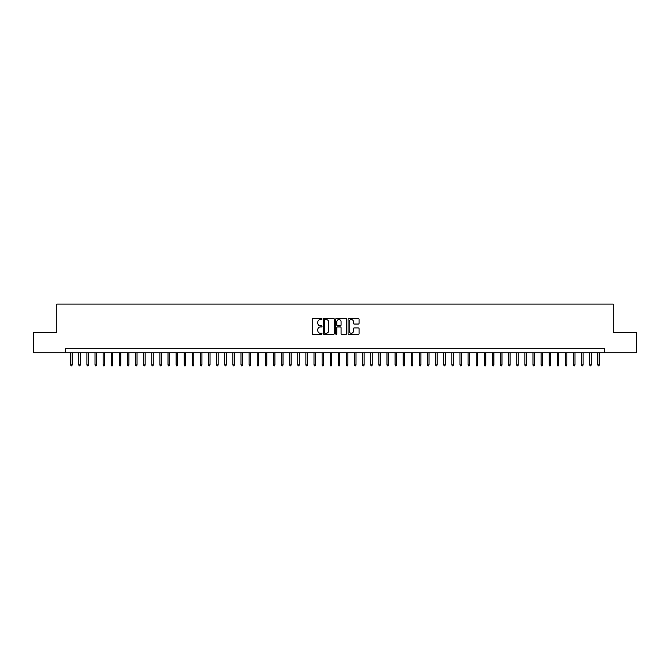 <?xml version="1.0" encoding="UTF-8"?>
<svg xmlns="http://www.w3.org/2000/svg" width="670" height="670" viewBox="0 0 670 670"><rect width="100%" height="100%" fill="white"/><g stroke="black" fill="none" stroke-linecap="round" stroke-linejoin="round"><path stroke-width="1" d="M322.027 318.995A0.561 0.561 0 0 0 321.466 318.443L313.007 318.443A0.796 0.796 0 0 0 312.212 319.238L312.212 333.568A0.796 0.796 0 0 0 313.007 334.364L321.466 334.364A0.561 0.561 0 0 0 322.027 333.811A0.561 0.561 0 0 0 321.466 333.25L320.369 333.25A2.546 2.546 0 0 1 317.823 330.704L317.823 329.506A2.546 2.546 0 0 1 320.369 326.96L321.466 326.96A0.561 0.561 0 0 0 322.027 326.407A0.561 0.561 0 0 0 321.466 325.846L320.369 325.846A2.546 2.546 0 0 1 317.823 323.3L317.823 322.103A2.546 2.546 0 0 1 320.369 319.557L321.466 319.557A0.561 0.561 0 0 0 322.027 318.995M358.266 324.054A0.796 0.796 0 0 0 359.061 323.258L359.061 319.238A0.796 0.796 0 0 0 358.266 318.443L348.869 318.443A0.796 0.796 0 0 0 348.073 319.238L348.073 333.568A0.796 0.796 0 0 0 348.869 334.364L358.266 334.364A0.796 0.796 0 0 0 359.061 333.568L359.061 328.71A0.796 0.796 0 0 0 358.266 327.915L354.246 327.915A0.796 0.796 0 0 0 353.45 328.71L353.45 331.122A2.127 2.127 0 0 1 351.323 333.25A2.127 2.127 0 0 1 349.187 331.122L349.187 321.684A2.127 2.127 0 0 1 351.323 319.557A2.127 2.127 0 0 1 353.45 321.684L353.45 323.258A0.796 0.796 0 0 0 354.246 324.054L358.266 324.054M65.333 352.763L33.5 352.763L33.5 332.488L56.816 332.488L56.816 304.096L613.184 304.096L613.184 332.488L636.5 332.488L636.5 352.763L604.667 352.763L604.667 348.71L65.333 348.71L65.333 352.763L604.667 352.763M334.305 319.238A0.796 0.796 0 0 0 333.509 318.443L324.113 318.443A0.796 0.796 0 0 0 323.317 319.238L323.317 333.568A0.796 0.796 0 0 0 324.113 334.364L333.509 334.364A0.796 0.796 0 0 0 334.305 333.568L334.305 319.238M336.491 318.443L345.887 318.443A0.796 0.796 0 0 1 346.683 319.238L346.683 333.568A0.796 0.796 0 0 1 345.887 334.364L341.868 334.364A0.796 0.796 0 0 1 341.072 333.568L341.072 327.756A0.796 0.796 0 0 0 340.276 326.96L337.605 326.96A0.796 0.796 0 0 0 336.809 327.756L336.809 333.811A0.561 0.561 0 0 1 336.256 334.364A0.561 0.561 0 0 1 335.695 333.811L335.695 319.238A0.796 0.796 0 0 1 336.491 318.443M324.992 319.557A0.561 0.561 0 0 0 324.431 320.118L324.431 332.689A0.561 0.561 0 0 0 324.992 333.25L326.148 333.25A2.546 2.546 0 0 0 328.694 330.704L328.694 322.103A2.546 2.546 0 0 0 326.148 319.557L324.992 319.557M341.072 321.726A2.127 2.127 0 0 0 338.945 319.598A2.127 2.127 0 0 0 336.809 321.726L336.809 325.05A0.796 0.796 0 0 0 337.605 325.846L340.276 325.846A0.796 0.796 0 0 0 341.072 325.05L341.072 321.726M72.142 364.849L71.824 365.904L71.012 365.904L70.685 364.849L72.142 364.849L72.142 352.763M70.685 364.849L70.685 352.763M80.258 364.849L79.931 365.904L79.119 365.904L78.792 364.849L80.258 364.849L80.258 352.763M78.792 364.849L78.792 352.763M88.365 364.849L88.038 365.904L87.234 365.904L86.907 364.849L88.365 364.849L88.365 352.763M86.907 364.849L86.907 352.763M96.48 364.849L96.153 365.904L95.341 365.904L95.014 364.849L96.48 364.849L96.48 352.763M95.014 364.849L95.014 352.763M104.587 364.849L104.26 365.904L103.448 365.904L103.13 364.849L104.587 364.849L104.587 352.763M103.13 364.849L103.13 352.763M112.694 364.849L112.376 365.904L111.563 365.904L111.237 364.849L112.694 364.849L112.694 352.763M111.237 364.849L111.237 352.763M120.809 364.849L120.483 365.904L119.67 365.904L119.344 364.849L120.809 364.849L120.809 352.763M119.344 364.849L119.344 352.763M128.916 364.849L128.59 365.904L127.786 365.904L127.459 364.849L128.916 364.849L128.916 352.763M127.459 364.849L127.459 352.763M137.032 364.849L136.705 365.904L135.893 365.904L135.566 364.849L137.032 364.849L137.032 352.763M135.566 364.849L135.566 352.763M145.139 364.849L144.812 365.904L144 365.904L143.681 364.849L145.139 364.849L145.139 352.763M143.681 364.849L143.681 352.763M153.246 364.849L152.928 365.904L152.115 365.904L151.788 364.849L153.246 364.849L153.246 352.763M151.788 364.849L151.788 352.763M161.361 364.849L161.035 365.904L160.222 365.904L159.895 364.849L161.361 364.849L161.361 352.763M159.895 364.849L159.895 352.763M169.468 364.849L169.142 365.904L168.338 365.904L168.011 364.849L169.468 364.849L169.468 352.763M168.011 364.849L168.011 352.763M177.575 364.849L177.257 365.904L176.445 365.904L176.118 364.849L177.575 364.849L177.575 352.763M176.118 364.849L176.118 352.763M185.691 364.849L185.364 365.904L184.552 365.904L184.233 364.849L185.691 364.849L185.691 352.763M184.233 364.849L184.233 352.763M193.798 364.849L193.479 365.904L192.667 365.904L192.34 364.849L193.798 364.849L193.798 352.763M192.34 364.849L192.34 352.763M201.913 364.849L201.586 365.904L200.774 365.904L200.447 364.849L201.913 364.849L201.913 352.763M200.447 364.849L200.447 352.763M210.02 364.849L209.693 365.904L208.881 365.904L208.563 364.849L210.02 364.849L210.02 352.763M208.563 364.849L208.563 352.763M218.127 364.849L217.809 365.904L216.996 365.904L216.67 364.849L218.127 364.849L218.127 352.763M216.67 364.849L216.67 352.763M226.242 364.849L225.916 365.904L225.103 365.904L224.785 364.849L226.242 364.849L226.242 352.763M224.785 364.849L224.785 352.763M234.349 364.849L234.031 365.904L233.219 365.904L232.892 364.849L234.349 364.849L234.349 352.763M232.892 364.849L232.892 352.763M242.465 364.849L242.138 365.904L241.326 365.904L240.999 364.849L242.465 364.849L242.465 352.763M240.999 364.849L240.999 352.763M250.572 364.849L250.245 365.904L249.433 365.904L249.114 364.849L250.572 364.849L250.572 352.763M249.114 364.849L249.114 352.763M258.679 364.849L258.36 365.904L257.548 365.904L257.221 364.849L258.679 364.849L258.679 352.763M257.221 364.849L257.221 352.763M266.794 364.849L266.467 365.904L265.655 365.904L265.337 364.849L266.794 364.849L266.794 352.763M265.337 364.849L265.337 352.763M274.901 364.849L274.574 365.904L273.77 365.904L273.444 364.849L274.901 364.849L274.901 352.763M273.444 364.849L273.444 352.763M283.016 364.849L282.69 365.904L281.877 365.904L281.551 364.849L283.016 364.849L283.016 352.763M281.551 364.849L281.551 352.763M291.123 364.849L290.797 365.904L289.984 365.904L289.666 364.849L291.123 364.849L291.123 352.763M289.666 364.849L289.666 352.763M299.23 364.849L298.912 365.904L298.1 365.904L297.773 364.849L299.23 364.849L299.23 352.763M297.773 364.849L297.773 352.763M307.346 364.849L307.019 365.904L306.207 365.904L305.88 364.849L307.346 364.849L307.346 352.763M305.88 364.849L305.88 352.763M315.453 364.849L315.126 365.904L314.322 365.904L313.996 364.849L315.453 364.849L315.453 352.763M313.996 364.849L313.996 352.763M323.568 364.849L323.241 365.904L322.429 365.904L322.103 364.849L323.568 364.849L323.568 352.763M322.103 364.849L322.103 352.763M331.675 364.849L331.349 365.904L330.536 365.904L330.218 364.849L331.675 364.849L331.675 352.763M330.218 364.849L330.218 352.763M339.782 364.849L339.464 365.904L338.651 365.904L338.325 364.849L339.782 364.849L339.782 352.763M338.325 364.849L338.325 352.763M347.897 364.849L347.571 365.904L346.759 365.904L346.432 364.849L347.897 364.849L347.897 352.763M346.432 364.849L346.432 352.763M356.005 364.849L355.678 365.904L354.874 365.904L354.547 364.849L356.005 364.849L356.005 352.763M354.547 364.849L354.547 352.763M364.12 364.849L363.793 365.904L362.981 365.904L362.654 364.849L364.12 364.849L364.12 352.763M362.654 364.849L362.654 352.763M372.227 364.849L371.9 365.904L371.088 365.904L370.77 364.849L372.227 364.849L372.227 352.763M370.77 364.849L370.77 352.763M380.334 364.849L380.016 365.904L379.203 365.904L378.877 364.849L380.334 364.849L380.334 352.763M378.877 364.849L378.877 352.763M388.449 364.849L388.123 365.904L387.31 365.904L386.984 364.849L388.449 364.849L388.449 352.763M386.984 364.849L386.984 352.763M396.556 364.849L396.23 365.904L395.426 365.904L395.099 364.849L396.556 364.849L396.556 352.763M395.099 364.849L395.099 352.763M404.663 364.849L404.345 365.904L403.533 365.904L403.206 364.849L404.663 364.849L404.663 352.763M403.206 364.849L403.206 352.763M412.779 364.849L412.452 365.904L411.64 365.904L411.321 364.849L412.779 364.849L412.779 352.763M411.321 364.849L411.321 352.763M420.886 364.849L420.567 365.904L419.755 365.904L419.428 364.849L420.886 364.849L420.886 352.763M419.428 364.849L419.428 352.763M429.001 364.849L428.674 365.904L427.862 365.904L427.535 364.849L429.001 364.849L429.001 352.763M427.535 364.849L427.535 352.763M437.108 364.849L436.781 365.904L435.969 365.904L435.651 364.849L437.108 364.849L437.108 352.763M435.651 364.849L435.651 352.763M445.215 364.849L444.897 365.904L444.084 365.904L443.758 364.849L445.215 364.849L445.215 352.763M443.758 364.849L443.758 352.763M453.33 364.849L453.004 365.904L452.191 365.904L451.873 364.849L453.33 364.849L453.33 352.763M451.873 364.849L451.873 352.763M461.437 364.849L461.119 365.904L460.307 365.904L459.98 364.849L461.437 364.849L461.437 352.763M459.98 364.849L459.98 352.763M469.553 364.849L469.226 365.904L468.414 365.904L468.087 364.849L469.553 364.849L469.553 352.763M468.087 364.849L468.087 352.763M477.66 364.849L477.333 365.904L476.521 365.904L476.203 364.849L477.66 364.849L477.66 352.763M476.203 364.849L476.203 352.763M485.767 364.849L485.449 365.904L484.636 365.904L484.31 364.849L485.767 364.849L485.767 352.763M484.31 364.849L484.31 352.763M493.882 364.849L493.556 365.904L492.743 365.904L492.425 364.849L493.882 364.849L493.882 352.763M492.425 364.849L492.425 352.763M501.989 364.849L501.663 365.904L500.858 365.904L500.532 364.849L501.989 364.849L501.989 352.763M500.532 364.849L500.532 352.763M510.105 364.849L509.778 365.904L508.966 365.904L508.639 364.849L510.105 364.849L510.105 352.763M508.639 364.849L508.639 352.763M518.212 364.849L517.885 365.904L517.072 365.904L516.754 364.849L518.212 364.849L518.212 352.763M516.754 364.849L516.754 352.763M526.319 364.849L526 365.904L525.188 365.904L524.861 364.849L526.319 364.849L526.319 352.763M524.861 364.849L524.861 352.763M534.434 364.849L534.107 365.904L533.295 365.904L532.968 364.849L534.434 364.849L534.434 352.763M532.968 364.849L532.968 352.763M542.541 364.849L542.214 365.904L541.41 365.904L541.084 364.849L542.541 364.849L542.541 352.763M541.084 364.849L541.084 352.763M550.656 364.849L550.33 365.904L549.517 365.904L549.191 364.849L550.656 364.849L550.656 352.763M549.191 364.849L549.191 352.763M558.763 364.849L558.437 365.904L557.624 365.904L557.306 364.849L558.763 364.849L558.763 352.763M557.306 364.849L557.306 352.763M566.87 364.849L566.552 365.904L565.74 365.904L565.413 364.849L566.87 364.849L566.87 352.763M565.413 364.849L565.413 352.763M574.986 364.849L574.659 365.904L573.847 365.904L573.52 364.849L574.986 364.849L574.986 352.763M573.52 364.849L573.52 352.763M583.093 364.849L582.766 365.904L581.962 365.904L581.635 364.849L583.093 364.849L583.093 352.763M581.635 364.849L581.635 352.763M591.208 364.849L590.881 365.904L590.069 365.904L589.742 364.849L591.208 364.849L591.208 352.763M589.742 364.849L589.742 352.763M599.315 364.849L598.988 365.904L598.176 365.904L597.858 364.849L599.315 364.849L599.315 352.763M597.858 364.849L597.858 352.763"/></g></svg>
